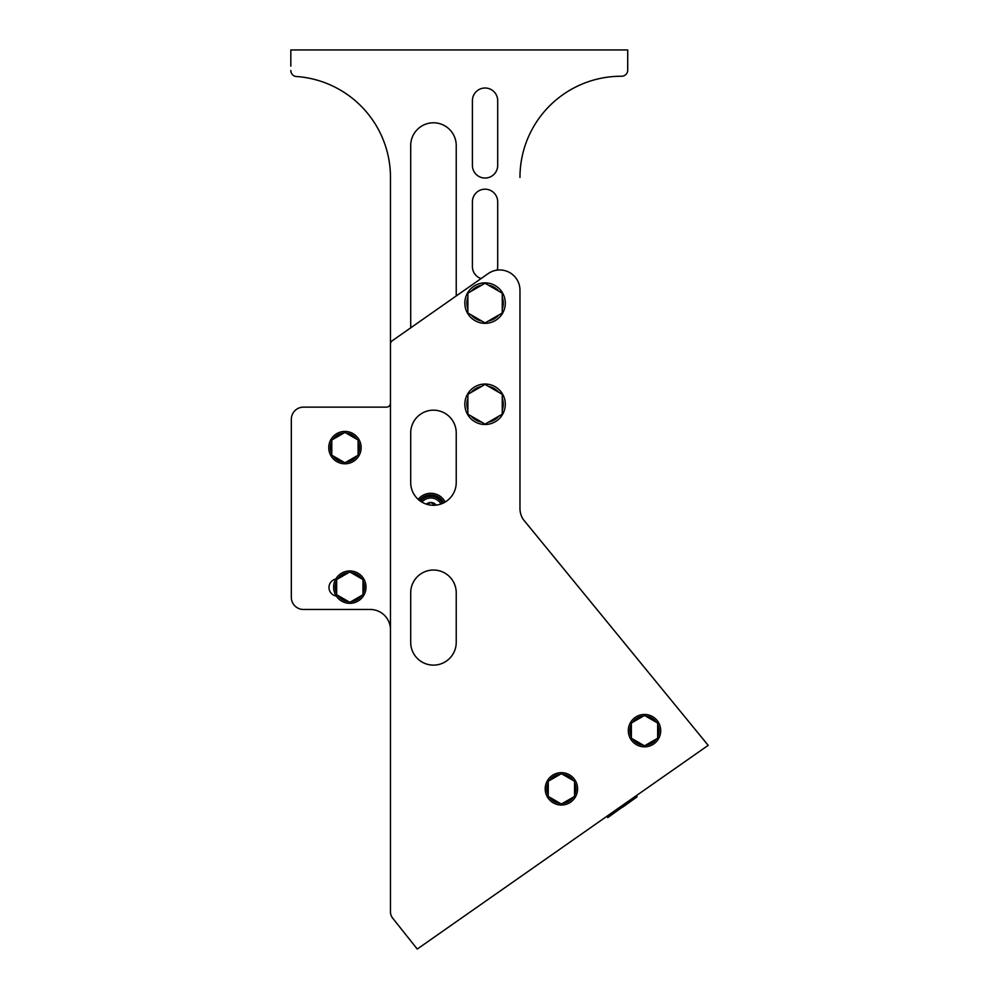 <?xml version="1.0" encoding="UTF-8"?>
<svg xmlns="http://www.w3.org/2000/svg" width="999" height="999" viewBox="0 0 999 999"><rect width="100%" height="100%" fill="white"/><g stroke="black" fill="none" stroke-linecap="round" stroke-linejoin="round"><path stroke-width="1.5" d="M443.768 502.809A14.573 14.573 0 0 0 419.405 500.412M445.192 502.035A16.184 16.184 0 0 0 418.169 499.375M420.567 501.273A13.149 13.149 0 0 1 442.47 503.421M426.336 504.133A7.005 7.005 0 0 1 436.263 505.107M435.589 505.182L430.569 502.509L427.447 504.47L430.569 502.509L435.589 505.182M607.617 817.444L622.402 807.092L607.742 817.607M622.402 807.092L637.162 796.752L622.527 807.254M348.663 572.614A14.573 14.573 0 0 0 337.812 578.883M336.663 580.869A14.573 14.573 0 0 0 336.663 593.406M337.812 595.392A14.573 14.573 0 0 0 348.663 601.66M350.974 601.66A14.573 14.573 0 0 0 361.825 595.392M362.974 593.406A14.573 14.573 0 0 0 362.974 580.869M361.825 578.883A14.573 14.573 0 0 0 350.974 572.614M349.825 570.953A16.184 16.184 0 0 0 333.629 587.137A16.184 16.184 0 0 0 349.825 603.321A16.184 16.184 0 0 0 366.009 587.137A16.184 16.184 0 0 0 349.825 570.953M343.793 433.091A14.573 14.573 0 0 0 332.942 439.36M331.793 441.346A14.573 14.573 0 0 0 331.793 453.883M332.942 455.869A14.573 14.573 0 0 0 343.793 462.137M346.091 462.137A14.573 14.573 0 0 0 356.943 455.869M358.104 453.883A14.573 14.573 0 0 0 358.104 441.346M356.943 439.36A14.573 14.573 0 0 0 346.091 433.091M344.942 431.431A16.184 16.184 0 0 0 328.758 447.614A16.184 16.184 0 0 0 344.942 463.798A16.184 16.184 0 0 0 361.139 447.614A16.184 16.184 0 0 0 344.942 431.431M560.239 774.325A14.573 14.573 0 0 0 549.388 780.594M548.239 782.579A14.573 14.573 0 0 0 548.239 795.117M549.388 797.102A14.573 14.573 0 0 0 560.239 803.371M562.537 803.371A14.573 14.573 0 0 0 573.401 797.102M574.55 795.117A14.573 14.573 0 0 0 574.55 782.579M573.401 780.594A14.573 14.573 0 0 0 562.537 774.325M561.388 772.664A16.184 16.184 0 0 0 545.204 788.848A16.184 16.184 0 0 0 561.388 805.032A16.184 16.184 0 0 0 577.584 788.848A16.184 16.184 0 0 0 561.388 772.664M643.356 716.121A14.573 14.573 0 0 0 632.504 722.389M631.356 724.387A14.573 14.573 0 0 0 631.356 736.912M632.504 738.91A14.573 14.573 0 0 0 643.356 745.167M645.666 745.167A14.573 14.573 0 0 0 656.518 738.91M657.667 736.912A14.573 14.573 0 0 0 657.667 724.387M656.518 722.389A14.573 14.573 0 0 0 645.666 716.121M644.517 714.46A16.184 16.184 0 0 0 628.321 730.644A16.184 16.184 0 0 0 644.517 746.84A16.184 16.184 0 0 0 660.701 730.644A16.184 16.184 0 0 0 644.517 714.46M485.064 282.867A20.23 20.23 0 0 0 464.835 303.097A20.23 20.23 0 0 0 485.064 323.326A20.23 20.23 0 0 0 505.294 303.097A20.23 20.23 0 0 0 485.064 282.867M481.643 285.202A18.207 18.207 0 0 0 471.278 291.196M467.869 297.115A18.207 18.207 0 0 0 467.869 309.078M471.278 314.997A18.207 18.207 0 0 0 481.643 320.979M488.474 320.979A18.207 18.207 0 0 0 498.838 314.997M502.26 309.078A18.207 18.207 0 0 0 502.26 297.115M498.838 291.196A18.207 18.207 0 0 0 488.474 285.202M485.064 384.028A20.23 20.23 0 0 0 464.835 404.258A20.23 20.23 0 0 0 485.064 424.488A20.23 20.23 0 0 0 505.294 404.258A20.23 20.23 0 0 0 485.064 384.028M481.643 386.376A18.207 18.207 0 0 0 471.278 392.357M467.869 398.276A18.207 18.207 0 0 0 467.869 410.239M471.278 416.158A18.207 18.207 0 0 0 481.643 422.152M488.474 422.152A18.207 18.207 0 0 0 498.838 416.158M502.26 410.239A18.207 18.207 0 0 0 502.26 398.276M498.838 392.357A18.207 18.207 0 0 0 488.474 386.376M657.667 723.051L644.517 715.459L631.356 723.051L631.356 738.236L644.517 745.828L657.667 738.236L657.667 723.051M574.55 781.255L561.388 773.663L548.239 781.255L548.239 796.44L561.388 804.033L574.55 796.44L574.55 781.255M331.793 455.207L344.942 462.799L358.104 455.207L358.104 440.022L344.942 432.43L331.793 440.022L331.793 455.207M336.663 594.73L349.825 602.322L362.974 594.73L362.974 579.545L349.825 571.952L336.663 579.545L336.663 594.73M708.179 745.354L417.257 949.05L392.769 918.281A10.115 10.115 0 0 1 390.472 911.85L390.472 629.72A20.23 20.23 0 0 0 370.242 609.477L303.471 609.477A12.138 12.138 0 0 1 291.333 597.34L291.333 419.293A12.138 12.138 0 0 1 303.471 407.142L386.426 407.142A4.046 4.046 0 0 0 390.472 403.097L390.472 344.106A4.046 4.046 0 0 1 392.195 340.796L488.124 273.626A20.23 20.23 0 0 1 519.967 290.197L519.967 508.404A20.23 20.23 0 0 0 523.189 519.368L708.179 745.354M336.301 596.041A8.654 8.654 0 0 1 335.814 579.033M456.231 592.782L456.231 642.357A22.765 22.765 0 0 1 433.466 665.122A22.765 22.765 0 0 1 410.701 642.357L410.701 592.782A22.765 22.765 0 0 1 433.466 570.029A22.765 22.765 0 0 1 456.231 592.782A22.765 22.765 0 0 0 433.466 570.029A22.765 22.765 0 0 0 410.701 592.782M410.701 482.517L410.701 432.942A22.765 22.765 0 0 1 433.466 410.177A22.765 22.765 0 0 1 456.231 432.942L456.231 482.517A22.765 22.765 0 0 1 433.466 505.282A22.765 22.765 0 0 1 410.701 482.517M392.769 918.281L417.257 949.05M456.231 642.357A22.765 22.765 0 0 1 433.466 665.122A22.765 22.765 0 0 1 410.701 642.357M390.472 629.72A20.23 20.23 0 0 0 370.242 609.477L303.471 609.477M386.426 407.142A4.046 4.046 0 0 0 390.472 403.097M291.333 597.34L291.333 419.293M290.821 66.134L290.821 49.95L627.709 49.95L627.709 70.18A6.069 6.069 0 0 1 621.64 76.249L621.64 76.249M297.402 76.573A101.161 101.161 0 0 1 390.472 177.422A101.161 101.161 0 0 0 297.402 76.573L297.402 76.573M627.709 49.95L627.709 70.18M472.415 266.571A12.65 12.65 0 0 0 481.056 278.571A12.65 12.65 0 0 1 472.415 266.571L472.415 201.823A12.65 12.65 0 0 1 485.064 189.186A12.65 12.65 0 0 1 497.702 201.823L497.702 266.571A12.65 12.65 0 0 1 497.202 270.117A12.65 12.65 0 0 0 497.702 266.571M456.231 145.554A22.765 22.765 0 0 0 433.466 122.79A22.765 22.765 0 0 0 410.701 145.554A22.765 22.765 0 0 1 433.466 122.79A22.765 22.765 0 0 1 456.231 145.554L456.231 295.954M519.967 177.422A101.161 101.161 0 0 1 621.128 76.249A101.161 101.161 0 0 0 519.967 177.422M472.415 165.409L472.415 100.662A12.65 12.65 0 0 1 485.064 88.012A12.65 12.65 0 0 1 497.702 100.662L497.702 165.409A12.65 12.65 0 0 1 485.064 178.047A12.65 12.65 0 0 1 472.415 165.409M410.701 327.834L410.701 145.554M296.89 76.573A6.069 6.069 0 0 1 290.821 70.504M390.472 720.341L390.472 177.422M502.26 293.169L485.064 283.229L467.869 293.169L467.869 313.024L485.064 322.952L502.26 313.024L502.26 293.169M502.26 394.33L485.064 384.403L467.869 394.33L467.869 414.185L485.064 424.113L502.26 414.185L502.26 394.33M421.94 502.147A11.538 11.538 0 0 1 440.946 504.008"/></g></svg>
